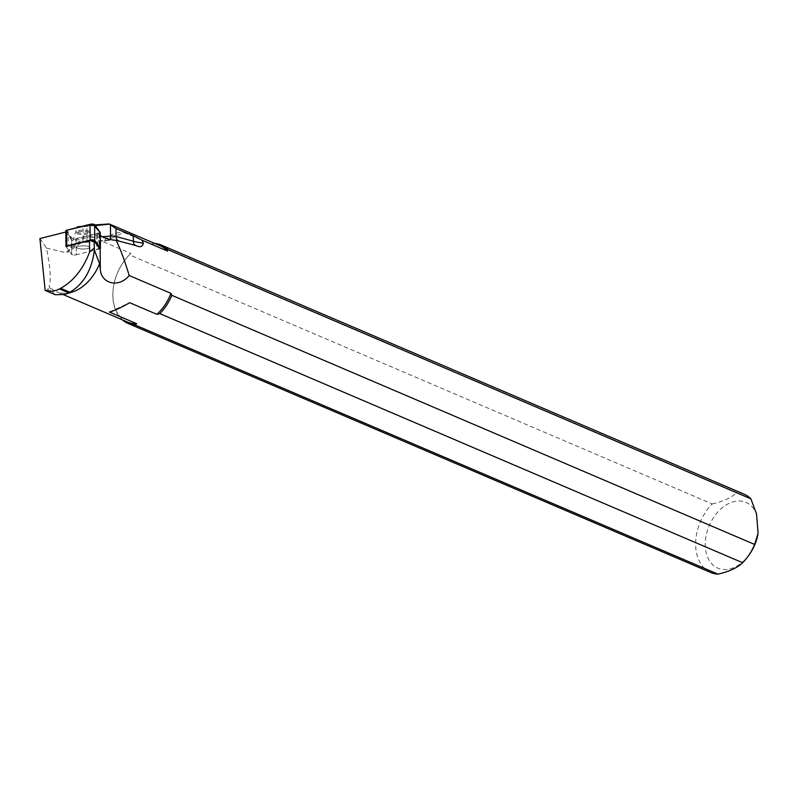 <?xml version="1.0" encoding="UTF-8"?>
<svg xmlns="http://www.w3.org/2000/svg" width="798" height="798" viewBox="0 0 798 798"><rect width="100%" height="100%" fill="white"/><g stroke="black" fill="none" stroke-linecap="round" stroke-linejoin="round"><path stroke-width="0.6" stroke-dasharray="3.99 2.99" d="M85.167 245.894A6.494 1.596 -0.6 0 1 89.695 247.37A6.494 1.596 -0.6 0 1 83.221 249.026A6.494 1.596 -0.6 0 1 76.718 247.5A6.494 1.596 -0.6 0 1 85.167 245.894A6.494 1.596 179.4 0 0 76.718 247.5A6.494 1.596 179.4 0 0 82.214 249.016A6.494 1.596 179.4 0 0 89.396 247.859A6.494 1.596 179.4 0 0 89.695 247.37A6.494 1.596 179.4 0 0 85.167 245.894M66.005 246.572L71.67 254.502A2.703 0.668 179.4 0 0 73.516 255.011A2.703 0.668 179.4 0 0 76.239 254.821L99.65 248.886L99.491 233.146L76.089 239.081A2.703 0.668 -0.6 0 1 73.356 239.27A2.703 0.668 -0.6 0 1 71.511 238.772L65.855 230.841L66.005 246.572M85.017 230.163A6.494 1.596 -0.6 0 1 89.536 231.629A6.494 1.596 -0.6 0 1 83.062 233.295A6.494 1.596 -0.6 0 1 76.558 231.769A6.494 1.596 -0.6 0 1 85.017 230.163M100.249 232.777A2.703 0.668 -0.6 0 1 99.491 233.146M66.563 233.016L66.703 247.55A4.09 1.007 -0.6 0 1 66.643 247.38L66.503 232.846A4.09 1.007 -0.6 0 0 66.563 233.016L71.521 239.969A2.703 0.668 -0.6 0 0 73.366 240.467A2.703 0.668 -0.6 0 0 76.099 240.278L96.618 235.081A4.09 1.007 -0.6 0 0 97.625 234.662L99.062 233.545L99.989 234.841A34.763 8.529 179.4 0 0 100.309 235.24M99.062 233.545L99.201 248.078L97.775 249.195A4.09 1.007 -0.6 0 1 96.758 249.614L96.618 235.081M66.643 247.38A4.09 1.007 -0.6 0 1 66.833 247.081L68.269 245.954L68.119 231.42L66.693 232.537A4.09 1.007 -0.6 0 0 66.503 232.846M66.623 231.799L68.119 231.42M55.271 294.751L52.199 291.699L49.117 286.322A41.496 28.668 113.1 0 0 56.468 291.669L63.591 294.721M72.029 292.138A41.496 28.668 113.1 0 1 56.468 291.669M45.596 290.622L47.611 289.744L49.067 287.051M39.9 238.582L46.493 248.098C50.414 268.038 51.291 280.786 49.117 286.322M46.493 248.098L65.486 252.667L78.074 243.609A10.903 2.673 -0.6 0 1 85.675 241.814L109.266 240.108A10.903 2.673 -0.6 0 1 112.977 239.999M95.271 225.595L83.062 226.762L83.182 238.712L70.803 247.619L68.488 251.899L65.486 252.667M70.803 247.619L76.957 227.63M81.945 226.363L94.812 224.956M160.208 245.764A41.496 28.668 -66.9 0 0 151.141 244.158L123.899 232.507L103.64 241.854C108.139 235.141 114.892 232.028 123.899 232.507M103.64 241.854L130.882 253.495A41.496 28.668 -66.9 0 0 123.51 261.914A41.496 28.668 -66.9 0 0 113.905 284.397A41.496 28.668 -66.9 0 0 127.59 322.073M744.155 494.191A42.573 29.416 -66.9 0 0 736.893 492.546L154.084 243.43A42.573 29.416 113.1 0 1 154.882 243.49M710.689 572.485A42.573 29.416 -66.9 0 1 712.185 503.947L129.376 254.831A42.573 29.416 113.1 0 0 123.7 261.644A42.573 29.416 113.1 0 0 113.845 284.706A42.573 29.416 113.1 0 0 122.264 319.799M758.1 533.184A35.76 24.708 113.1 0 1 757.801 534.869A35.76 24.708 113.1 0 1 757.771 535.039M749.522 554.241A35.76 24.708 113.1 0 1 710.1 561.692A35.76 24.708 113.1 0 1 718.958 510.78A35.76 24.708 113.1 0 1 756.524 513.992M712.185 503.947C723.347 501.413 731.576 497.623 736.893 492.546M154.084 243.43L151.141 244.158M130.882 253.495L129.376 254.831M109.416 312.038L129.665 302.701M83.062 226.762L80.079 226.832M66.703 247.55L71.67 254.502L71.521 239.969M76.099 240.278L76.239 254.821L96.758 249.614M85.027 231.36A6.494 1.596 -0.6 0 1 89.556 232.836A6.494 1.596 -0.6 0 1 83.072 234.492A6.494 1.596 -0.6 0 1 76.568 232.966A6.494 1.596 -0.6 0 1 85.027 231.36M76.089 239.081L76.239 254.821A2.703 0.668 -0.6 0 1 73.516 255.011A2.703 0.668 -0.6 0 1 71.67 254.502L71.511 238.772M100.239 232.557L73.366 239.27L68.718 234.851L66.603 230.253M99.989 234.841L100.129 248.717M109.266 240.108A5.456 1.297 85.9 0 0 109.605 240.258A5.456 1.297 85.9 0 0 110.214 239.45M102.264 236.707L86.982 237.814L86.862 226.452M85.675 241.814A5.456 1.297 85.9 0 0 86.014 241.964A5.456 1.297 85.9 0 0 86.982 237.814A5.456 1.337 179.4 0 0 83.182 238.712A5.456 4.997 54.2 0 1 81.206 242.742L68.279 252.048M78.074 243.609A5.456 4.997 54.2 0 0 81.206 242.742L109.605 240.258L116.528 240.407M66.833 247.081L66.693 232.537M97.625 234.662L97.775 249.195M47.611 289.744L52.199 291.699M89.556 232.836L89.536 231.629M76.568 232.966L76.558 231.769"/><path stroke-width="1.2" d="M99.65 248.886A2.703 0.668 179.4 0 0 100.438 248.407A2.703 0.668 179.4 0 0 100.398 248.288L94.743 240.358A2.703 0.668 179.4 0 0 92.897 239.859A2.703 0.668 179.4 0 0 90.164 240.048L66.763 245.984A2.703 0.668 179.4 0 0 65.965 246.462A2.703 0.668 179.4 0 0 66.005 246.572M65.855 230.841A2.703 0.668 -0.6 0 1 65.815 230.732A2.703 0.668 -0.6 0 1 66.603 230.253L90.004 224.318A2.703 0.668 -0.6 0 1 92.738 224.128A2.703 0.668 -0.6 0 1 94.583 224.627L100.249 232.557A2.703 0.668 -0.6 0 1 100.289 232.667A2.703 0.668 -0.6 0 1 100.249 232.777M99.201 248.078L94.064 240.876L94.383 250.123C91.85 270.003 83.69 284.038 69.885 292.238L64.478 294.462L55.271 294.751L45.177 290.392L39.9 238.582L66.623 231.799M63.591 294.721L127.59 322.073A41.496 28.668 -66.9 0 0 136.657 323.689L109.416 312.038C114.363 310.791 121.116 307.679 129.665 302.701L156.917 314.342A41.496 28.668 -66.9 0 0 171.001 293.385L129.186 275.51C118.274 288.886 100.578 282.981 100.329 269.056L99.58 263.719L94.383 250.123M94.064 240.876L89.516 240.567L89.635 252.028L94.134 248.228M45.177 290.392C49.795 291.918 54.553 291.42 59.471 288.916L60.658 288.297C73.396 281.255 83.052 269.165 89.635 252.028M89.516 240.567L68.269 245.954M99.58 263.719A41.496 28.668 113.1 0 1 72.029 292.138L64.478 294.462M100.309 235.24A34.763 8.529 179.4 0 0 112.977 239.999L116.408 240.398M76.957 227.63L77.306 226.891L81.945 226.363M94.812 224.956L109.156 223.939L115.979 228.587L133.306 235.779L133.366 241.255L116.059 236.477A5.456 1.337 179.4 0 0 110.563 236.108L102.264 236.707M129.186 275.51C124.488 260.008 120.139 248.298 116.139 240.358L135.929 245.565C140.139 247.619 142.623 246.801 143.391 243.131L141.984 240.158L133.306 235.779M141.984 240.158L167.52 251.071A41.496 28.668 -66.9 0 0 160.208 245.764L109.156 223.939M167.52 251.071L168.099 249.724L750.908 498.84L756.524 513.992L758.1 533.184L754.659 544.455L171.849 295.34L171.001 293.385M171.849 295.34A42.573 29.416 113.1 0 1 159.859 313.624L742.659 562.74A42.573 29.416 -66.9 0 0 748.334 555.917A42.573 29.416 -66.9 0 0 754.659 544.455M750.908 498.84A42.573 29.416 -66.9 0 0 744.155 494.191L161.346 245.076A42.573 29.416 113.1 0 1 168.099 249.724M154.882 243.49A42.573 29.416 113.1 0 1 161.346 245.076M127.879 323.37L710.689 572.485A42.573 29.416 -66.9 0 0 717.951 574.131L135.151 325.015A42.573 29.416 113.1 0 1 127.879 323.37A42.573 29.416 113.1 0 1 122.264 319.799M757.771 535.039A35.76 24.708 113.1 0 1 749.522 554.241L748.334 555.917M742.659 562.74C737.402 567.787 729.163 571.587 717.951 574.131M156.917 314.342L159.859 313.624M135.151 325.015L136.657 323.689M108.777 224.218L95.271 225.595M80.079 226.832L77.306 226.891M66.763 245.984L66.603 230.253L92.728 224.128L100.239 232.557L100.398 248.288M90.164 240.048L90.004 224.318M94.583 224.627L94.743 240.358M100.129 248.717L100.329 269.056M110.214 239.45A5.456 1.297 85.9 0 0 110.563 236.108L110.453 225.275M118.613 240.787A5.456 4.02 105.4 0 1 116.059 236.477L115.979 228.587M143.391 243.131A34.763 8.529 -0.6 0 1 133.366 241.255A5.456 4.02 105.4 0 0 135.929 245.565M60.658 288.297L69.885 292.238M59.471 288.916L68.658 292.846M100.438 248.407L100.289 232.667M65.965 246.462L65.815 230.732"/></g></svg>
